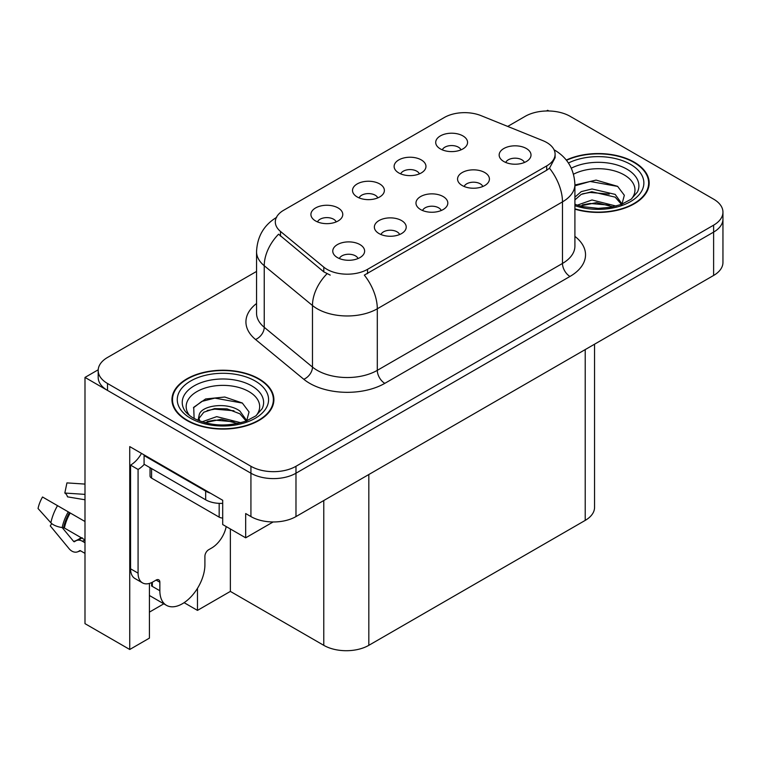 <?xml version="1.0" encoding="UTF-8"?>
<svg xmlns="http://www.w3.org/2000/svg" width="761" height="761" viewBox="0 0 761 761"><rect width="100%" height="100%" fill="white"/><g stroke="black" fill="none" stroke-linecap="round" stroke-linejoin="round"><path stroke-width="1.14" d="M441.218 210.512A9.56 5.517 0 0 0 438.65 207.82A9.56 5.517 0 0 0 429.233 206.421A9.56 5.517 0 0 0 422.574 210.512M443.159 196.557A15.924 9.199 0 0 0 422.745 195.529A15.924 9.199 0 0 0 417.466 206.954A15.924 9.199 0 0 0 420.633 209.56A15.924 9.199 0 0 0 446.317 206.954A15.924 9.199 0 0 0 443.159 196.557M377.77 197.898A9.56 5.517 0 0 0 375.202 195.206A9.56 5.517 0 0 0 365.784 193.808A9.56 5.517 0 0 0 359.125 197.898M379.71 183.934A15.924 9.199 0 0 0 359.297 182.916A15.924 9.199 0 0 0 354.017 194.34A15.924 9.199 0 0 0 357.185 196.947A15.924 9.199 0 0 0 382.869 194.34A15.924 9.199 0 0 0 379.71 183.934M399.62 234.531A9.56 5.517 0 0 0 397.052 231.839A9.56 5.517 0 0 0 387.634 230.44A9.56 5.517 0 0 0 380.976 234.531M401.561 220.566A15.924 9.199 0 0 0 381.147 219.539A15.924 9.199 0 0 0 375.867 230.973A15.924 9.199 0 0 0 379.035 233.57A15.924 9.199 0 0 0 404.719 230.973A15.924 9.199 0 0 0 401.561 220.566M358.022 258.54A9.56 5.517 0 0 0 355.454 255.858A9.56 5.517 0 0 0 346.036 254.459A9.56 5.517 0 0 0 339.377 258.54M359.963 244.585A15.924 9.199 0 0 0 339.549 243.558A15.924 9.199 0 0 0 334.269 254.992A15.924 9.199 0 0 0 337.437 257.589A15.924 9.199 0 0 0 363.121 254.992A15.924 9.199 0 0 0 359.963 244.585M482.816 186.493A9.56 5.517 0 0 0 480.248 183.81A9.56 5.517 0 0 0 470.831 182.412A9.56 5.517 0 0 0 464.172 186.493M484.757 172.538A15.924 9.199 0 0 0 464.343 171.51A15.924 9.199 0 0 0 459.064 182.944A15.924 9.199 0 0 0 462.231 185.541A15.924 9.199 0 0 0 487.915 182.944A15.924 9.199 0 0 0 484.757 172.538M524.415 162.483A9.56 5.517 0 0 0 521.846 159.791A9.56 5.517 0 0 0 512.429 158.393A9.56 5.517 0 0 0 505.77 162.483M526.355 148.519A15.924 9.199 0 0 0 505.941 147.491A15.924 9.199 0 0 0 500.662 158.925A15.924 9.199 0 0 0 503.83 161.522A15.924 9.199 0 0 0 529.513 158.925A15.924 9.199 0 0 0 526.355 148.519M460.966 149.86A9.56 5.517 0 0 0 458.398 147.177A9.56 5.517 0 0 0 448.98 145.779A9.56 5.517 0 0 0 442.322 149.86M462.907 135.905A15.924 9.199 0 0 0 442.493 134.878A15.924 9.199 0 0 0 437.214 146.312A15.924 9.199 0 0 0 440.381 148.909A15.924 9.199 0 0 0 466.065 146.312A15.924 9.199 0 0 0 462.907 135.905M419.368 173.879A9.56 5.517 0 0 0 416.8 171.196A9.56 5.517 0 0 0 407.382 169.798A9.56 5.517 0 0 0 400.724 173.879M421.309 159.924A15.924 9.199 0 0 0 400.895 158.897A15.924 9.199 0 0 0 395.615 170.321A15.924 9.199 0 0 0 398.783 172.928A15.924 9.199 0 0 0 424.467 170.321A15.924 9.199 0 0 0 421.309 159.924M336.172 221.917A9.56 5.517 0 0 0 333.603 219.225A9.56 5.517 0 0 0 324.186 217.827A9.56 5.517 0 0 0 317.527 221.917M338.112 207.953A15.924 9.199 0 0 0 317.698 206.925A15.924 9.199 0 0 0 312.419 218.359A15.924 9.199 0 0 0 315.587 220.956A15.924 9.199 0 0 0 341.27 218.359A15.924 9.199 0 0 0 338.112 207.953M546.702 142.497A28.671 16.552 0 0 0 542.869 140.642L481.047 115.643A28.671 16.552 0 0 0 444.329 117.498L283.701 210.236A28.671 16.552 0 0 0 275.311 221.936A28.671 16.552 0 0 0 280.495 231.43L323.786 267.13A28.671 16.552 0 0 0 367.544 269.337L546.702 165.908A28.671 16.552 0 0 0 555.102 154.198A28.671 16.552 0 0 0 546.702 142.497M548.881 110.982L547.673 110.288L546.474 110.982M98.207 369.779L84.994 377.418L250.93 473.218A31.857 18.388 0 0 0 295.981 473.218L713.618 232.105A31.857 18.388 0 0 0 722.95 219.092A31.857 18.388 0 0 1 713.618 232.105L295.981 473.218A31.857 18.388 0 0 1 250.93 473.218L107.52 390.422A31.857 18.388 0 0 1 98.188 377.418L98.188 370.474A31.857 18.388 0 0 0 107.52 383.487L250.93 466.284A31.857 18.388 0 0 0 295.981 466.284L713.618 225.161A31.857 18.388 0 0 0 722.95 212.157A31.857 18.388 0 0 0 713.618 199.154L570.208 116.357A31.857 18.388 0 0 0 525.147 116.357L507.711 126.421M149.413 583.411L149.413 638.127L129.741 649.485L129.741 446.602L222.697 500.272L222.697 524.548L245.679 537.818L245.679 513.542L250.93 516.576A31.857 18.388 0 0 0 295.981 516.576L713.618 275.453A31.857 18.388 0 0 0 722.95 262.45L722.95 212.157M273.142 521.96L245.679 537.818M129.741 649.485L84.994 623.649L84.994 377.418M594.55 344.2L594.55 507.387A31.857 18.388 180 0 1 585.219 520.391L368.819 645.328A31.857 18.388 180 0 1 323.767 645.328L230.364 591.402L230.364 528.971M230.364 591.402L197.47 610.389L197.47 588.339M184.114 602.674L197.47 610.389M149.413 612.12L163.815 603.806M574.907 209.161A50.968 29.432 0 0 0 649.181 182.982A50.968 29.432 0 0 0 634.255 162.179A50.968 29.432 0 0 0 566.279 160.048M258.968 378.845A50.968 29.432 0 0 0 203.425 372.462A50.968 29.432 0 0 0 171.957 399.658A50.968 29.432 0 0 0 186.883 420.462A50.968 29.432 0 0 0 242.436 426.845A50.968 29.432 0 0 0 273.893 399.658A50.968 29.432 0 0 0 258.968 378.845M172.49 402.35A50.968 29.432 0 0 0 172.309 403.121M555.102 154.198L555.102 157.708L549.48 168.21L546.702 170.226L364.319 275.111A37.165 21.46 60 0 1 377.304 308.785A42.473 24.523 180 0 1 317.232 308.785A42.473 24.523 180 0 1 312.476 305.513L264.238 265.741A42.473 24.523 180 0 1 256.552 251.672L256.552 313.228A42.473 24.523 0 0 0 264.238 327.297L312.476 367.078A42.473 24.523 0 0 0 317.232 370.35A42.473 24.523 0 0 0 377.304 370.35L562.474 263.449A42.473 24.523 0 0 0 574.907 246.107L574.907 184.543A42.473 24.523 180 0 1 562.474 201.884A37.165 21.46 -120 0 0 549.48 168.21M330.226 275.111L323.786 271.858L278.564 234.198A37.165 24.856 129.5 0 0 264.238 265.741L264.238 327.297A10.616 7.106 -50.5 0 1 255.534 339.482A53.099 30.649 180 0 1 256.552 303.506M256.552 271.43L107.52 357.47A31.857 18.388 0 0 0 98.188 370.474M273.541 403.121A50.968 29.432 0 0 0 273.37 402.35M648.829 186.455A50.968 29.432 0 0 0 648.648 185.684M51.729 523.597L50.264 525.889L69.032 548.624A11.681 8.257 -105 0 0 77.118 551.991A11.681 8.257 -105 0 0 78.821 551.24L79.696 550.669A1.065 0.751 75 0 1 80.314 550.679L84.994 553.371M84.994 542.755L82.264 541.176A11.681 8.257 -105 0 0 77.099 540.339A11.681 8.257 -105 0 0 75.406 541.1L74.521 541.67A1.065 0.751 75 0 1 73.636 541.432L62.183 527.563A11.681 4.766 -168.4 0 1 50.873 522.788L38.05 508.519A24.428 14.098 120 0 1 42.521 497L84.994 521.513M159.858 582.251L156.1 580.082A5.308 3.063 -60 0 1 158.754 579.825A5.308 3.063 -60 0 1 159.858 582.251L159.858 590.745A31.857 18.397 120 0 0 166.45 605.328A31.857 18.397 120 0 0 182.383 603.749A31.857 18.397 120 0 0 204.909 564.738L204.909 556.243A5.308 3.063 -60 0 1 208.657 549.737L211.663 548.006A21.241 12.262 -60 0 0 226.207 526.574M152.343 585.542L151.591 585.98L152.343 586.417L152.343 582.232M151.591 585.98A31.857 18.397 -60 0 1 151.781 582.507M84.994 539.91L64.39 528.01L62.174 527.563A33.284 19.215 120 0 1 68.271 511.858M84.994 499.777L67.482 496.838A14.573 8.409 120 0 0 64.818 493.042L84.994 494.384M84.994 484.091L66.939 482.893L64.818 493.042M156.1 580.082L153.094 581.823A21.241 12.262 -60 0 1 142.478 582.869L134.963 578.531A21.241 12.262 -60 0 1 130.569 568.809L130.569 465.114A21.241 12.262 120 0 0 141.489 453.385M144.257 464.353A21.241 12.262 -60 0 1 138.074 469.451L130.569 465.114M142.478 582.869A21.241 12.262 -60 0 1 138.074 573.147L138.074 469.451M210.464 493.204A21.241 12.262 180 0 1 205.66 491.121L144.086 455.573A21.241 12.262 0 0 0 144.723 455.249M205.66 491.121L205.66 499.796A21.241 12.262 0 0 0 222.697 503.335M144.086 455.573L144.086 464.248L205.66 499.796M573.518 174.212A36.747 21.213 180 0 1 624.191 174.916A36.747 21.213 180 0 1 631.449 198.973M621.737 204.966L624.334 195.282L617.599 186.34L596.082 180.1L574.907 184.999M566.507 160.333A50.435 29.118 180 0 1 633.875 162.397A50.435 29.118 180 0 1 648.648 182.982A50.435 29.118 180 0 1 574.907 208.809M577.257 205.175L592.001 199.972L616.153 206.079M580.025 206.012L596.567 202.616L613.014 206.84M574.907 203.663A24.01 13.86 0 0 0 575.326 204.5M574.907 197.147L581.233 191.629L592.001 188.966L615.183 194.388L622.108 204.11M574.907 199.905L581.204 194.397L591.82 191.734L615.183 197.137L621.442 204.376M574.907 185.817L590.108 181.451L617.723 186.426M582.45 193.855L590.108 192.457L609.257 194.103M582.479 204.861L590.108 203.472L609.266 205.118M189.689 415.639A36.747 21.213 180 0 1 201.779 389.232A36.747 21.213 180 0 1 248.914 391.592A36.747 21.213 180 0 1 256.162 415.639M246.45 421.642L249.047 411.948L242.312 403.007L224.771 397.023L205.603 398.964L193.713 407.306L194.093 417.979M258.597 379.064A50.435 29.118 180 0 1 273.37 399.658A50.435 29.118 180 0 1 242.226 426.56A50.435 29.118 180 0 1 187.263 420.243A50.435 29.118 180 0 1 172.49 399.658A50.435 29.118 180 0 1 203.625 372.747A50.435 29.118 180 0 1 258.597 379.064M201.969 421.851L216.714 416.638L240.866 422.745M204.738 422.678L221.289 419.282L237.727 423.506M198.041 420.376L199.182 414.964A24.01 13.86 0 0 0 198.925 416.99A24.01 13.86 0 0 0 200.038 421.166M199.182 414.964C200.914 405.404 227.168 401.608 239.896 411.054L246.83 420.785M199.03 418.331L203.843 412.196L214.64 408.609L227.054 408.876L239.905 413.803L246.155 421.042M150.041 467.682L150.041 475.948A5.308 3.063 0 0 0 151.591 478.117L219.168 517.138A5.308 3.063 0 0 0 222.697 518.032M193.446 407.791L201.77 401.418L214.821 398.117L242.436 403.092M207.163 410.521L214.821 409.133L233.969 410.778M207.192 421.527L214.821 420.139L233.988 421.794M713.618 275.453L713.618 225.161M295.981 516.576L295.981 466.284M250.93 516.576L250.93 466.284M368.819 645.328L368.819 474.522M585.219 520.391L585.219 349.584M323.767 645.328L323.767 500.529M280.495 231.43L280.495 236.157M323.786 267.13L323.786 271.858M367.544 269.337L367.544 273.656M546.702 165.908L546.702 170.226M384.809 383.354A10.616 6.136 60 0 1 377.304 370.35L377.304 308.785L562.474 201.884L562.474 263.449A10.616 6.136 60 0 0 569.979 276.452L384.809 383.354A53.099 30.649 180 0 1 309.727 383.354A53.099 30.649 180 0 1 303.782 379.263L255.534 339.482M326.954 273.827A37.165 24.856 129.5 0 0 312.476 305.513L312.476 367.078A10.616 7.106 -50.5 0 1 303.782 379.263M574.907 236.386A53.099 30.649 180 0 1 569.979 276.452M107.52 383.487L107.52 390.422M159.858 590.745L152.343 586.417M70.221 512.99A31.857 18.397 120 0 0 64.39 528.01M82.264 541.176A21.241 12.262 120 0 0 84.994 540.139M80 539.14A25.123 14.507 120 0 0 81.75 538.037M73.636 541.432A26.473 15.287 120 0 0 81.085 537.656M57.522 505.656A36.328 20.975 120 0 0 50.873 522.788M78.821 551.24A33.284 19.215 120 0 0 80.428 550.736M69.489 512.562A32.209 18.597 120 0 0 63.591 527.754M138.074 573.147L130.569 568.809M571.311 168.181A40.685 23.486 180 0 1 626.978 169.199A40.685 23.486 180 0 1 637.452 192L631.126 199.22L621.433 204.376L610.741 207.287L598.241 208.371L582.27 206.583L574.907 204.348M568.429 163.006A45.66 26.359 180 0 1 630.498 164.347A45.66 26.359 180 0 1 634.274 199.154A45.66 26.359 180 0 1 574.907 205.66M183.677 408.676A40.685 23.486 180 0 1 202.493 382.165A40.685 23.486 180 0 1 251.701 385.865A40.685 23.486 180 0 1 262.174 408.676L255.839 415.887L246.145 421.042C227.006 427.14 209.389 426.131 193.294 418.027C188.214 414.916 185.009 411.796 183.677 408.676M255.211 381.014A45.66 26.359 180 0 1 255.211 418.293A45.66 26.359 180 0 1 190.64 418.293A45.66 26.359 180 0 1 190.64 381.014A45.66 26.359 180 0 1 255.211 381.014M219.168 517.138L219.168 503.354M151.591 478.117L151.591 468.586M574.907 184.543C574.194 169.275 567.478 157.822 554.769 150.193L554.065 149.793M276.69 217.313C263.981 224.952 257.275 236.395 256.552 251.672M166.45 605.328L149.413 595.492M82.178 537.732L77.099 540.339M80.58 550.821L77.118 551.991M648.648 182.982L648.648 187.225M273.37 399.658L273.37 403.891M172.49 399.658L172.49 403.891"/></g></svg>
